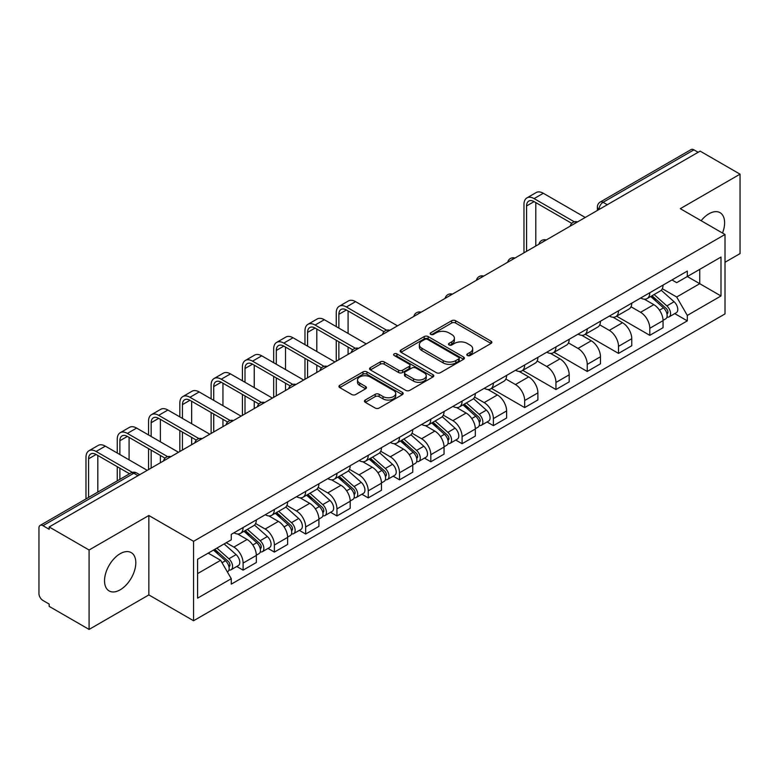 <?xml version="1.0" encoding="UTF-8"?>
<svg xmlns="http://www.w3.org/2000/svg" width="779" height="779" viewBox="0 0 779 779"><rect width="100%" height="100%" fill="white"/><g stroke="black" fill="none" stroke-linecap="round" stroke-linejoin="round"><path stroke-width="1.17" d="M467.371 355.516A1.948 1.13 0 0 0 470.127 355.516L491.043 343.442A2.785 1.607 0 0 0 491.851 342.302A2.785 1.607 0 0 0 491.043 341.173L455.608 320.714A2.785 1.607 0 0 0 451.664 320.714L430.758 332.789A1.948 1.13 0 0 0 430.183 333.587A1.948 1.13 0 0 0 430.758 334.376A1.948 1.13 0 0 0 433.513 334.376L436.221 332.818A8.91 5.141 0 0 1 448.811 332.818L451.771 334.522A8.91 5.141 0 0 1 454.381 338.154A8.91 5.141 0 0 1 451.771 341.796L449.064 343.354A1.948 1.13 0 0 0 448.49 344.152A1.948 1.13 0 0 0 449.064 344.951A1.948 1.13 0 0 0 451.82 344.951L454.527 343.383A8.91 5.141 0 0 1 467.118 343.383L470.078 345.087A8.91 5.141 0 0 1 472.687 348.729A8.91 5.141 0 0 1 470.078 352.361L467.371 353.929A1.948 1.13 0 0 0 466.796 354.718A1.948 1.13 0 0 0 467.371 355.516L467.371 353.929M120.17 589.83A22.124 12.776 120 0 0 134.621 570.335A22.124 12.776 120 0 0 131.232 552.613A22.124 12.776 120 0 0 120.17 553.703A22.124 12.776 120 0 0 105.72 573.198A22.124 12.776 120 0 0 109.109 590.92A22.124 12.776 120 0 0 120.17 589.83M722.513 233.048A22.124 12.776 120 0 0 720.03 212.667A22.124 12.776 120 0 0 708.968 213.767A22.124 12.776 120 0 0 701.139 220.71M365.254 400.036A2.785 1.607 0 0 0 364.436 401.175A2.785 1.607 0 0 0 365.254 402.315L375.196 408.05A2.785 1.607 0 0 0 379.13 408.05L402.363 394.641A2.785 1.607 0 0 0 403.171 393.502A2.785 1.607 0 0 0 402.363 392.373L366.928 371.914A2.785 1.607 0 0 0 362.985 371.914L339.761 385.323A2.785 1.607 0 0 0 338.943 386.462A2.785 1.607 0 0 0 339.761 387.591L351.767 394.525A2.785 1.607 0 0 0 355.701 394.525L365.643 388.789A2.785 1.607 0 0 0 366.461 387.65A2.785 1.607 0 0 0 365.643 386.511L359.694 383.073A7.449 4.304 0 0 1 357.512 380.035A7.449 4.304 0 0 1 362.108 376.062A7.449 4.304 0 0 1 370.22 376.997L393.551 390.464A7.449 4.304 0 0 1 395.732 393.502A7.449 4.304 0 0 1 391.136 397.475A7.449 4.304 0 0 1 383.015 396.54L379.13 394.301A2.785 1.607 0 0 0 375.196 394.301L365.254 400.036L365.254 402.315M193.572 541.317L148.847 515.494L89.088 550.003L49.174 526.955L700.146 151.126L740.05 174.165L680.291 208.675L725.006 234.489L193.572 541.317L193.572 620.746L725.006 313.918L725.006 234.489M436.415 372.703A2.785 1.607 0 0 0 440.349 372.703L463.573 359.294A2.785 1.607 0 0 0 464.391 358.165A2.785 1.607 0 0 0 463.573 357.025L428.148 336.567A2.785 1.607 0 0 0 424.204 336.567L400.981 349.975A2.785 1.607 0 0 0 400.163 351.115A2.785 1.607 0 0 0 400.981 352.254L436.415 372.703M394.972 355.935A1.948 1.13 0 0 1 396.949 356.217L396.949 353.9L432.968 374.699A2.785 1.607 0 0 1 433.786 375.829A2.785 1.607 0 0 1 432.968 376.968L409.744 390.376A2.785 1.607 0 0 1 405.801 390.376L370.376 369.918L370.376 367.649A2.785 1.607 0 0 0 369.558 368.788A2.785 1.607 0 0 0 370.376 369.918M370.376 367.649L380.308 361.914A2.785 1.607 0 0 1 384.251 361.914L398.614 370.21A2.785 1.607 0 0 0 402.558 370.21L409.15 366.403A2.785 1.607 0 0 0 409.968 365.263A2.785 1.607 0 0 0 409.15 364.124L394.193 355.487A1.948 1.13 0 0 1 393.619 354.698A1.948 1.13 0 0 1 394.826 353.656A1.948 1.13 0 0 1 396.949 353.9M89.088 550.003L89.088 629.422L49.174 606.383L49.174 604.066L42.962 600.482A5.677 3.272 -120 0 1 38.95 593.53L38.95 527.996A5.677 3.272 -120 0 1 40.128 525.406L130.969 472.95A5.677 3.272 60 0 1 133.803 473.233L42.962 525.689A5.677 3.272 -120 0 0 40.128 525.406M725.006 262.28L740.05 253.594L740.05 174.165M89.088 629.422L148.847 594.922L193.572 620.746M49.174 526.955L49.174 529.272L42.962 525.689M607.289 204.731L603.082 202.306A5.677 3.272 60 0 0 600.239 202.024L691.09 149.578A5.677 3.272 60 0 1 693.923 149.85L603.082 202.306A5.677 3.272 120 0 0 599.07 209.249L599.07 209.483M698.14 152.285L693.923 149.85M649.803 292.729A13.048 7.537 60 0 1 647.106 298.591L660.339 290.947A13.048 7.537 -120 0 0 663.036 285.085M631.019 306.78L640.581 312.301A13.048 7.537 60 0 1 649.803 328.28L663.046 320.636A13.048 7.537 -120 0 0 653.815 304.657L644.34 299.185M663.046 320.636L663.046 327.696L649.803 335.34L616.627 316.186M647.106 298.591A13.048 7.537 60 0 1 640.679 297.997M649.803 328.28L649.803 335.34M618.516 310.792A13.048 7.537 60 0 1 615.819 316.644L629.052 309.01A13.048 7.537 -120 0 0 631.759 303.148M585.341 334.249L618.516 353.403L631.759 345.759L631.759 338.699A13.048 7.537 -120 0 0 622.528 322.72L613.054 317.248M615.819 316.644A13.048 7.537 60 0 1 609.392 316.06M599.733 324.843L609.295 330.364A13.048 7.537 60 0 1 618.516 346.334L618.516 353.403M587.239 328.855A13.048 7.537 60 0 1 584.532 334.707L597.766 327.073A13.048 7.537 -120 0 0 600.473 321.211M554.054 352.303L587.239 371.466L600.473 363.822L600.473 356.763A13.048 7.537 -120 0 0 591.251 340.783L581.777 335.311M584.532 334.707A13.048 7.537 60 0 1 578.115 334.123M568.456 342.906L578.008 348.417A13.048 7.537 60 0 1 587.239 364.397L587.239 371.466M555.953 346.918A13.048 7.537 60 0 1 553.246 352.77L566.489 345.136A13.048 7.537 -120 0 0 569.186 339.274M522.767 370.366L555.953 389.529L569.186 381.885L569.186 374.816A13.048 7.537 -120 0 0 559.965 358.846L550.49 353.374M553.246 352.77A13.048 7.537 60 0 1 546.829 352.186M537.169 360.969L546.722 366.481A13.048 7.537 60 0 1 555.953 382.46L555.953 389.529M524.666 364.981A13.048 7.537 60 0 1 521.969 370.833L535.202 363.189A13.048 7.537 -120 0 0 537.899 357.337M491.491 388.429L524.666 407.583L537.899 399.948L537.899 392.879A13.048 7.537 -120 0 0 528.678 376.9L519.204 371.437M521.969 370.833A13.048 7.537 60 0 1 515.542 370.249M505.883 379.022L515.445 384.544A13.048 7.537 60 0 1 524.666 400.523L524.666 407.583M493.38 383.044A13.048 7.537 60 0 1 490.682 388.896L503.916 381.252A13.048 7.537 -120 0 0 506.613 375.4M487.031 421.984L493.38 425.646L506.613 418.011L506.613 410.942A13.048 7.537 -120 0 0 497.392 394.963L487.917 389.5M490.682 388.896A13.048 7.537 60 0 1 484.256 388.312M474.596 397.086L484.158 402.607A13.048 7.537 60 0 1 493.38 418.586L493.38 425.646M462.093 401.107A13.048 7.537 60 0 1 459.396 406.959L472.629 399.315A13.048 7.537 -120 0 0 475.336 393.463M455.754 440.047L462.093 443.709L475.336 436.074L475.336 429.005A13.048 7.537 -120 0 0 466.105 413.026L456.63 407.563M459.396 406.959A13.048 7.537 60 0 1 452.969 406.375M443.309 415.149L452.872 420.67A13.048 7.537 60 0 1 462.093 436.649L462.093 443.709M430.816 419.16A13.048 7.537 60 0 1 428.109 425.022L441.342 417.378A13.048 7.537 -120 0 0 444.049 411.526M424.467 458.11L430.816 461.772L444.049 454.128L444.049 447.068A13.048 7.537 -120 0 0 434.818 431.089L425.353 425.616M428.109 425.022A13.048 7.537 60 0 1 421.692 424.428M412.023 433.212L421.585 438.733A13.048 7.537 60 0 1 430.816 454.712L430.816 461.772M399.53 437.223A13.048 7.537 60 0 1 396.823 443.085L410.066 435.442A13.048 7.537 -120 0 0 412.763 429.589M393.181 476.173L399.53 479.835L412.763 472.191L412.763 465.131A13.048 7.537 -120 0 0 403.541 449.152L394.067 443.679M396.823 443.085A13.048 7.537 60 0 1 390.406 442.491M380.746 451.275L390.298 456.796A13.048 7.537 60 0 1 399.53 472.775L399.53 479.835M368.243 455.287A13.048 7.537 60 0 1 365.536 461.149L378.779 453.505A13.048 7.537 -120 0 0 381.476 447.652M361.894 494.237L368.243 497.898L381.476 490.254L381.476 483.194A13.048 7.537 -120 0 0 372.255 467.215L362.78 461.743M365.536 461.149A13.048 7.537 60 0 1 359.119 460.555M349.459 469.338L359.022 474.859A13.048 7.537 60 0 1 368.243 490.838L368.243 497.898M336.956 473.35A13.048 7.537 60 0 1 334.259 479.212L347.492 471.568A13.048 7.537 -120 0 0 350.19 465.706M330.608 512.3L336.956 515.961L350.19 508.317L350.19 501.257A13.048 7.537 -120 0 0 340.968 485.278L331.494 479.806M334.259 479.212A13.048 7.537 60 0 1 327.832 478.618M318.173 487.401L327.735 492.922A13.048 7.537 60 0 1 336.956 508.901L336.956 515.961M305.67 491.413A13.048 7.537 60 0 1 302.973 497.265L316.206 489.631A13.048 7.537 -120 0 0 318.913 483.769M299.331 530.363L305.67 534.024L318.913 526.38L318.913 519.32A13.048 7.537 -120 0 0 309.682 503.341L300.207 497.869M302.973 497.265A13.048 7.537 60 0 1 296.546 496.681M286.886 505.464L296.448 510.985A13.048 7.537 60 0 1 305.67 526.955L305.67 534.024M274.383 509.476A13.048 7.537 60 0 1 271.686 515.328L284.919 507.694A13.048 7.537 -120 0 0 287.626 501.832M268.044 548.416L274.383 552.087L287.626 544.443L287.626 537.383A13.048 7.537 -120 0 0 278.395 521.404L268.921 515.932M271.686 515.328A13.048 7.537 60 0 1 265.259 514.744M255.6 523.527L265.162 529.038A13.048 7.537 60 0 1 274.383 545.018L274.383 552.087M243.106 527.539A13.048 7.537 60 0 1 240.399 533.391L253.633 525.757A13.048 7.537 -120 0 0 256.34 519.895M236.758 566.479L243.106 570.15L256.34 562.506L256.34 555.437A13.048 7.537 -120 0 0 247.118 539.467L237.644 533.995M240.399 533.391A13.048 7.537 60 0 1 233.982 532.807M226.261 542.71L233.875 547.101A13.048 7.537 60 0 1 243.106 563.081L243.106 570.15M671.965 279.934L676.678 282.66L720.994 257.07L699.737 269.339L699.737 283.702L676.678 297.013L662.306 288.717M197.584 573.617L220.642 560.305L231.275 578.709L197.584 598.165L197.584 559.264L231.275 539.808L231.275 534.365L687.312 271.082L687.312 276.516L720.994 295.971L687.312 315.427L676.678 297.013M720.994 257.07L720.994 295.971M231.275 578.709L231.275 584.153L687.312 320.87L687.312 315.427M148.847 515.494L148.847 594.922M220.642 560.305L208.207 553.129M674.741 313.616L687.312 320.87M468.15 355.789L470.078 354.679A8.91 5.141 0 0 0 472.687 351.047L472.687 348.729M454.381 338.154L454.381 340.472A8.91 5.141 0 0 1 451.771 344.114L449.843 345.224M491.004 343.461L455.608 323.032A2.785 1.607 0 0 0 451.664 323.032L431.537 334.658M463.573 357.025L463.573 359.294L428.148 338.884A2.785 1.607 0 0 0 424.204 338.884L401.019 352.274M458.656 358.953A1.948 1.13 0 0 0 459.23 358.165A1.948 1.13 0 0 0 458.656 357.366L427.554 339.41A1.948 1.13 0 0 0 424.798 339.41L421.945 341.056A8.91 5.141 0 0 0 419.336 344.688A8.91 5.141 0 0 0 421.945 348.33L443.202 360.599A8.91 5.141 0 0 0 455.803 360.599L458.656 358.953L458.656 361.271A1.948 1.13 0 0 0 459.23 360.473L459.23 358.165M419.336 344.688L419.336 347.006A8.91 5.141 0 0 0 421.945 350.647L421.945 348.33M458.656 361.271L455.803 362.917A8.91 5.141 0 0 1 443.202 362.917L421.945 350.647M370.405 369.947L380.308 364.221L380.308 361.914M409.968 365.263L409.968 367.581A2.785 1.607 0 0 1 409.15 368.71L402.558 372.518A2.785 1.607 0 0 1 398.614 372.518L384.251 364.221A2.785 1.607 0 0 0 380.308 364.221M396.949 356.217L432.929 376.987M413.532 378.818A7.449 4.304 0 0 0 421.643 379.743A7.449 4.304 0 0 0 426.24 375.78A7.449 4.304 0 0 0 424.058 372.732L415.84 367.99A2.785 1.607 0 0 0 411.906 367.99L405.314 371.797A2.785 1.607 0 0 0 404.496 372.937A2.785 1.607 0 0 0 405.314 374.066L413.532 378.818L413.532 381.135A7.449 4.304 0 0 0 421.643 382.061A7.449 4.304 0 0 0 426.24 378.088L426.24 375.78M404.496 372.937L404.496 375.254A2.785 1.607 0 0 0 405.314 376.384L405.314 374.066M413.532 381.135L405.314 376.384M395.732 393.502L395.732 395.82A7.449 4.304 0 0 1 391.136 399.793A7.449 4.304 0 0 1 383.015 398.858L379.13 396.618A2.785 1.607 0 0 0 375.196 396.618L365.293 402.334M357.512 380.035L357.512 382.353A7.449 4.304 0 0 0 359.694 385.391L359.694 383.073M365.614 388.809L359.694 385.391M402.324 394.661L366.928 374.232A2.785 1.607 0 0 0 362.985 374.232L339.8 387.621M650.708 296.507L663.455 307.88A7.089 4.09 60 0 1 665.685 318.845L663.036 320.373M651.049 296.809L657.048 300.266M651.994 295.757L666.181 308.416A3.408 1.967 60 0 1 667.252 313.684A3.408 1.967 60 0 1 666.941 313.801M654.117 294.54L666.863 305.913A7.089 4.09 60 0 1 669.093 316.878A7.089 4.09 60 0 1 666.951 317.102M661.225 290.265L674.088 301.746A7.089 4.09 60 0 1 676.308 312.71L669.093 316.878M526.575 251.335L526.575 205.948A10.633 6.144 60 0 1 528.775 201.079A10.633 6.144 60 0 1 534.092 201.605L571.747 223.349M585.233 217.468L543.314 193.27A14.324 8.267 -120 0 0 536.156 192.559L526.935 197.885A14.324 8.267 -120 0 0 523.965 204.449L523.965 252.844M574.337 221.83L534.092 198.596A14.324 8.267 -120 0 0 526.935 197.885M535.796 246.008L535.796 202.589M462.999 404.876L475.745 416.249A7.089 4.09 60 0 1 477.975 427.213L475.326 428.742M463.339 405.177L469.338 408.644M464.284 404.135L478.472 416.794A3.408 1.967 60 0 1 479.543 422.052A3.408 1.967 60 0 1 479.231 422.179M466.407 402.909L479.163 414.282A7.089 4.09 60 0 1 481.383 425.246A7.089 4.09 60 0 1 479.241 425.48M473.515 398.644L486.378 410.114A7.089 4.09 60 0 1 488.608 421.079L481.383 425.246M338.865 328.105L338.865 314.327A10.633 6.144 60 0 1 341.066 309.458A10.633 6.144 60 0 1 346.382 309.984L384.037 331.718M397.524 325.846L355.604 301.648A14.324 8.267 -120 0 0 348.447 300.937L339.225 306.264A14.324 8.267 -120 0 0 336.255 312.817L336.255 326.596M386.627 330.208L346.382 306.975A14.324 8.267 -120 0 0 339.225 306.264M336.255 340.257L336.255 361.213M338.865 359.713L338.865 341.767M348.086 354.387L348.086 347.093M348.086 333.431L348.086 310.967M431.712 422.939L444.468 434.312A7.089 4.09 60 0 1 446.688 445.276L444.049 446.805M432.053 423.24L438.051 426.707M433.007 422.199L447.185 434.857A3.408 1.967 60 0 1 448.256 440.116A3.408 1.967 60 0 1 447.944 440.242M435.13 420.972L447.876 432.345A7.089 4.09 60 0 1 450.096 443.309A7.089 4.09 60 0 1 447.954 443.533M442.238 416.707L455.092 428.177A7.089 4.09 60 0 1 457.322 439.142L450.096 443.309M400.435 441.002L413.182 452.375A7.089 4.09 60 0 1 415.402 463.339L412.763 464.868M400.766 441.303L406.774 444.77M401.721 440.262L415.898 452.92A3.408 1.967 60 0 1 416.969 458.179A3.408 1.967 60 0 1 416.658 458.305M403.843 439.035L416.59 450.408A7.089 4.09 60 0 1 418.82 461.372A7.089 4.09 60 0 1 416.677 461.596M410.952 434.77L423.805 446.24A7.089 4.09 60 0 1 426.035 457.205L418.82 461.372M369.149 459.065L381.895 470.438A7.089 4.09 60 0 1 384.125 481.403L381.476 482.931M369.489 459.367L375.488 462.833M370.434 458.325L384.622 470.974A3.408 1.967 60 0 1 385.683 476.242A3.408 1.967 60 0 1 385.381 476.368M372.557 457.098L385.303 468.471A7.089 4.09 60 0 1 387.533 479.436A7.089 4.09 60 0 1 385.391 479.66M379.665 452.823L392.528 464.303A7.089 4.09 60 0 1 394.749 475.268L387.533 479.436M337.862 477.128L350.608 488.501A7.089 4.09 60 0 1 352.838 499.466L350.19 500.994M338.203 477.43L344.201 480.886M339.147 476.378L353.335 489.037A3.408 1.967 60 0 1 354.406 494.305A3.408 1.967 60 0 1 354.094 494.422M341.27 475.161L354.017 486.534A7.089 4.09 60 0 1 356.246 497.499A7.089 4.09 60 0 1 354.104 497.723M348.379 470.886L361.242 482.367A7.089 4.09 60 0 1 363.462 493.331L356.246 497.499M306.575 495.191L319.322 506.564A7.089 4.09 60 0 1 321.552 517.529L318.903 519.057M306.916 495.493L312.915 498.95M307.861 494.441L322.048 507.1A3.408 1.967 60 0 1 323.119 512.368A3.408 1.967 60 0 1 322.808 512.485M309.984 493.224L322.74 504.597A7.089 4.09 60 0 1 324.96 515.562A7.089 4.09 60 0 1 322.818 515.786M317.092 488.949L329.955 500.43A7.089 4.09 60 0 1 332.175 511.394L324.96 515.562M275.289 513.254L288.045 524.627A7.089 4.09 60 0 1 290.265 535.592L287.617 537.12M275.63 513.546L281.628 517.013M276.574 512.504L290.762 525.163A3.408 1.967 60 0 1 291.833 530.431A3.408 1.967 60 0 1 291.521 530.548M278.707 511.277L291.453 522.66A7.089 4.09 60 0 1 293.673 533.625A7.089 4.09 60 0 1 291.531 533.849M285.805 507.012L298.669 518.493A7.089 4.09 60 0 1 300.898 529.457L293.673 533.625M244.012 531.307L256.758 542.69A7.089 4.09 60 0 1 258.979 553.655L256.34 555.174M244.343 531.609L250.341 535.076M245.297 530.567L259.475 543.226A3.408 1.967 60 0 1 260.546 548.494A3.408 1.967 60 0 1 260.235 548.611M247.42 529.34L260.167 540.723A7.089 4.09 60 0 1 262.387 551.678A7.089 4.09 60 0 1 260.254 551.912M254.529 525.075L267.382 536.546A7.089 4.09 60 0 1 269.612 547.51L262.387 551.678M213.504 550.071L225.472 560.753A7.089 4.09 60 0 1 227.702 571.708L227.341 571.913M213.621 550.003L219.065 553.139M214.79 549.331L228.198 561.289A3.408 1.967 60 0 1 229.26 566.547A3.408 1.967 60 0 1 228.948 566.674M216.913 548.104L228.88 558.777A7.089 4.09 60 0 1 231.11 569.741A7.089 4.09 60 0 1 228.968 569.975M224.128 543.937L236.095 554.609A7.089 4.09 60 0 1 238.325 565.573L231.11 569.741M307.578 346.168L307.578 332.39A10.633 6.144 60 0 1 309.779 327.521A10.633 6.144 60 0 1 315.096 328.047L352.751 349.781M366.237 343.909L324.327 319.711A14.324 8.267 -120 0 0 317.16 319.001L307.939 324.327A14.324 8.267 -120 0 0 304.969 330.88L304.969 344.659M355.341 348.271L315.096 325.038A14.324 8.267 -120 0 0 307.939 324.327M304.969 358.321L304.969 379.276M307.578 377.776L307.578 359.83M316.8 372.45L316.8 365.156M316.8 351.495L316.8 329.03M276.292 364.221L276.292 350.453A10.633 6.144 60 0 1 278.493 345.584A10.633 6.144 60 0 1 283.809 346.11L321.464 367.844M334.951 361.972L293.04 337.765A14.324 8.267 -120 0 0 285.874 337.064L276.652 342.39A14.324 8.267 -120 0 0 273.682 348.943L273.682 362.722M324.054 366.334L283.809 343.091A14.324 8.267 -120 0 0 276.652 342.39M273.682 376.384L273.682 397.339M276.292 395.839L276.292 377.893M285.523 390.513L285.523 383.21M285.523 369.548L285.523 347.093M245.005 382.285L245.005 368.506A10.633 6.144 60 0 1 247.216 363.637A10.633 6.144 60 0 1 252.532 364.173L290.187 385.907M303.664 380.025L261.754 355.828A14.324 8.267 -120 0 0 254.597 355.127L245.366 360.453A14.324 8.267 -120 0 0 242.405 367.006L242.405 380.785M292.777 384.388L252.532 361.154A14.324 8.267 -120 0 0 245.366 360.453M242.405 394.447L242.405 415.402M245.005 413.892L245.005 395.946M254.236 408.566L254.236 401.273M254.236 387.611L254.236 365.156M213.728 400.348L213.728 386.569A10.633 6.144 60 0 1 215.929 381.7A10.633 6.144 60 0 1 221.246 382.226L258.901 403.97M272.387 398.088L230.467 373.891A14.324 8.267 -120 0 0 223.31 373.18L214.079 378.506A14.324 8.267 -120 0 0 211.119 385.069L211.119 398.848M261.491 402.451L221.246 379.217A14.324 8.267 -120 0 0 214.079 378.506M211.119 412.51L211.119 433.465M213.728 431.956L213.728 414.009M222.95 426.629L222.95 419.336M222.95 405.674L222.95 383.21M182.442 418.411L182.442 404.632A10.633 6.144 60 0 1 184.642 399.763A10.633 6.144 60 0 1 189.959 400.289L227.614 422.033M241.1 416.152L199.181 391.954A14.324 8.267 -120 0 0 192.023 391.243L182.802 396.569A14.324 8.267 -120 0 0 179.832 403.132L179.832 416.911M230.204 420.514L189.959 397.28A14.324 8.267 -120 0 0 182.802 396.569M179.832 430.573L179.832 451.528M182.442 450.019L182.442 432.072M191.663 444.692L191.663 437.399M191.663 423.737L191.663 401.273M151.155 436.474L151.155 422.695A10.633 6.144 60 0 1 153.356 417.826A10.633 6.144 60 0 1 158.673 418.352L196.327 440.096M209.814 434.215L167.904 410.017A14.324 8.267 -120 0 0 160.737 409.306L151.516 414.632A14.324 8.267 -120 0 0 148.546 421.196L148.546 434.964M198.918 438.577L158.673 415.343A14.324 8.267 -120 0 0 151.516 414.632M148.546 448.636L148.546 469.591M151.155 468.082L151.155 450.135M160.377 462.755L160.377 455.462M160.377 441.8L160.377 419.336M119.869 454.537L119.869 440.758A10.633 6.144 60 0 1 122.069 435.889A10.633 6.144 60 0 1 127.386 436.415L165.041 458.159M178.527 452.278L136.617 428.08A14.324 8.267 -120 0 0 129.45 427.369L120.229 432.696A14.324 8.267 -120 0 0 117.259 439.249L117.259 453.027M167.631 456.64L127.386 433.406A14.324 8.267 -120 0 0 120.229 432.696M117.259 466.689L117.259 480.867M119.869 479.367L119.869 468.198M129.09 474.041L129.09 473.525M129.09 459.863L129.09 437.399M88.582 497.43L88.582 458.821A10.633 6.144 60 0 1 90.783 453.953A10.633 6.144 60 0 1 96.109 454.478L129.538 473.778M147.241 470.341L105.331 446.143A14.324 8.267 -120 0 0 98.173 445.432L88.942 450.759A14.324 8.267 -120 0 0 85.982 457.312L85.982 498.93M132.342 472.386L96.109 451.469A14.324 8.267 -120 0 0 88.942 450.759M97.813 492.104L97.813 455.462M599.265 209.366L599.07 209.249A5.677 3.272 0 0 1 597.405 206.932L597.405 210.437M274.383 545.018L287.626 537.383M305.67 526.955L318.913 519.32M336.956 508.901L350.19 501.257M368.243 490.838L381.476 483.194M399.53 472.775L412.763 465.131M430.816 454.712L444.049 447.068M462.093 436.649L475.336 429.005M493.38 418.586L506.613 410.942M524.666 400.523L537.899 392.879M555.953 382.46L569.186 374.816M587.239 364.397L600.473 356.763M618.516 346.334L631.759 338.699M243.106 563.081L256.34 555.437M233.875 547.101L247.118 539.467M265.162 529.038L278.395 521.404M296.448 510.985L309.682 503.341M327.735 492.922L340.968 485.278M359.022 474.859L372.255 467.215M390.298 456.796L403.541 449.152M421.585 438.733L434.818 431.089M452.872 420.67L466.105 413.026M484.158 402.607L497.392 394.963M515.445 384.544L528.678 376.9M546.722 366.481L559.965 358.846M578.008 348.417L591.251 340.783M609.295 330.364L622.528 322.72M640.581 312.301L653.815 304.657M577.054 222.19A5.677 3.272 120 0 0 574.551 223.631M545.777 240.253A5.677 3.272 120 0 0 543.265 241.694M514.491 258.316A5.677 3.272 120 0 0 511.978 259.758M483.204 276.379A5.677 3.272 120 0 0 480.701 277.821M451.917 294.443A5.677 3.272 120 0 0 449.415 295.884M420.631 312.496A5.677 3.272 120 0 0 418.128 313.947M389.344 330.559A5.677 3.272 120 0 0 386.842 332.01M358.067 348.622A5.677 3.272 120 0 0 355.555 350.073M326.781 366.685A5.677 3.272 120 0 0 324.278 368.136M295.494 384.748A5.677 3.272 120 0 0 292.992 386.199M264.208 402.811A5.677 3.272 120 0 0 261.705 404.252M232.921 420.874A5.677 3.272 120 0 0 230.418 422.315M201.644 438.937A5.677 3.272 120 0 0 199.132 440.378M170.358 457A5.677 3.272 120 0 0 167.855 458.442M138.019 475.667L133.803 473.233A5.677 3.272 120 0 1 136.646 472.95A5.677 5.677 0 0 0 130.969 472.95M470.078 354.679L470.078 352.361M449.064 344.951L449.064 343.354M451.771 344.114L451.771 341.796M430.758 334.376L430.758 332.789M451.664 323.032L451.664 320.714M455.608 323.032L455.608 320.714M491.043 343.442L491.043 341.173M400.981 352.254L400.981 349.975M424.204 338.884L424.204 336.567M428.148 338.884L428.148 336.567M443.202 362.917L443.202 360.599M455.803 362.917L455.803 360.599M384.251 364.221L384.251 361.914M398.614 372.518L398.614 370.21M402.558 372.518L402.558 370.21M409.15 368.71L409.15 366.403M432.968 376.968L432.968 374.699M375.196 396.618L375.196 394.301M379.13 396.618L379.13 394.301M383.015 398.858L383.015 396.54M365.643 388.789L365.643 386.511M339.761 387.591L339.761 385.323M362.985 374.232L362.985 371.914M366.928 374.232L366.928 371.914M402.363 394.641L402.363 392.373M663.455 307.88L659.482 310.178M667.954 312.126L666.678 312.866M674.088 301.746L666.863 305.913M534.092 198.596L543.314 193.27M526.575 205.948L534.092 201.605M475.745 416.249L471.772 418.547M480.244 420.494L478.968 421.235M486.378 410.114L479.163 414.282M346.382 306.975L355.604 301.648M338.865 314.327L346.382 309.984M444.468 434.312L440.486 436.61M448.957 438.558L447.682 439.298M455.092 428.177L447.876 432.345M413.182 452.375L409.209 454.673M417.68 456.621L416.395 457.361M423.805 446.24L416.59 450.408M381.895 470.438L377.922 472.736M386.394 474.684L385.118 475.424M392.528 464.303L385.303 468.471M350.608 488.501L346.636 490.799M355.107 492.747L353.832 493.487M361.242 482.367L354.017 486.534M319.322 506.564L315.349 508.862M323.821 510.81L322.545 511.55M329.955 500.43L322.74 504.597M288.045 524.627L284.062 526.916M292.534 528.873L291.258 529.603M298.669 518.493L291.453 522.66M256.758 542.69L252.786 544.979M261.257 546.936L259.972 547.666M267.382 536.546L260.167 540.723M225.472 560.753L222.044 562.73M229.971 564.989L228.685 565.729M236.095 554.609L228.88 558.777M315.096 325.038L324.327 319.711M307.578 332.39L315.096 328.047M283.809 343.091L293.04 337.765M276.292 350.453L283.809 346.11M252.532 361.154L261.754 355.828M245.005 368.506L252.532 364.173M221.246 379.217L230.467 373.891M213.728 386.569L221.246 382.226M189.959 397.28L199.181 391.954M182.442 404.632L189.959 400.289M158.673 415.343L167.904 410.017M151.155 422.695L158.673 418.352M127.386 433.406L136.617 428.08M119.869 440.758L127.386 436.415M96.109 451.469L105.331 446.143M88.582 458.821L96.109 454.478M577.541 221.908A5.677 5.677 0 0 0 570.257 226.114M546.254 239.971A5.677 5.677 0 0 0 538.98 244.178M514.968 258.034A5.677 5.677 0 0 0 507.694 262.241M483.681 276.097A5.677 5.677 0 0 0 476.407 280.304M452.404 294.16A5.677 5.677 0 0 0 445.121 298.367M421.118 312.223A5.677 5.677 0 0 0 413.834 316.42M389.831 330.286A5.677 5.677 0 0 0 382.547 334.483M358.544 348.349A5.677 5.677 0 0 0 351.271 352.546M327.258 366.412A5.677 5.677 0 0 0 319.984 370.609M295.971 384.475A5.677 5.677 0 0 0 288.697 388.672M264.694 402.529A5.677 5.677 0 0 0 257.411 406.735M233.408 420.592A5.677 5.677 0 0 0 226.124 424.798M202.121 438.655A5.677 5.677 0 0 0 194.847 442.862M170.835 456.718A5.677 5.677 0 0 0 163.561 460.925M139.684 474.703L136.646 472.95M600.239 202.024A5.677 5.677 0 0 0 597.405 206.932"/></g></svg>
